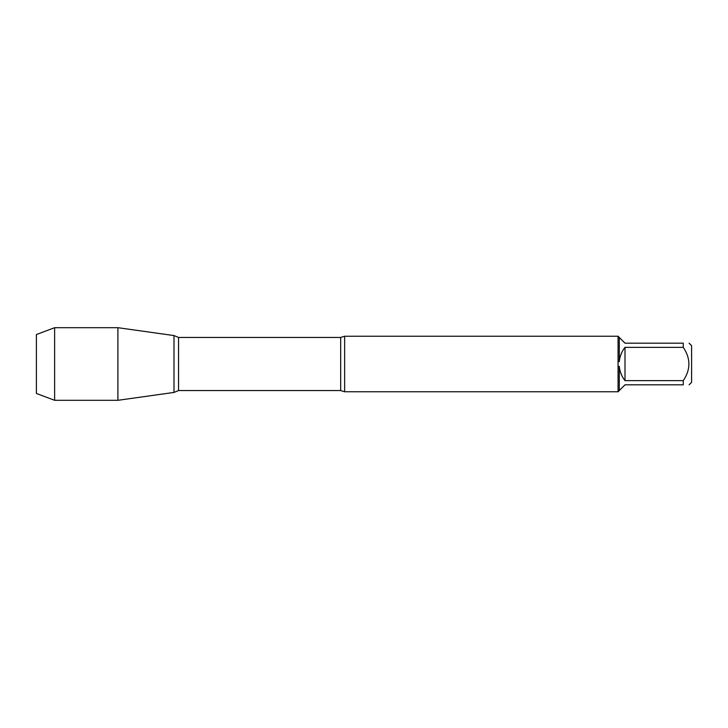 <?xml version="1.0" encoding="UTF-8"?>
<svg xmlns="http://www.w3.org/2000/svg" width="728" height="728" viewBox="0 0 728 728"><rect width="100%" height="100%" fill="white"/><g stroke="black" fill="none" stroke-linecap="round" stroke-linejoin="round"><path stroke-width="1.09" d="M344.644 391.764L340.686 390.563L340.686 337.437L344.644 336.236L344.644 391.764L618.172 391.764M618.063 391.764L618.063 336.236M689.097 343.179L691.6 345.691L691.6 382.309L689.097 384.821M683.264 347.356L625.006 347.356C621.703 351.551 619.801 356.301 619.282 361.616L619.282 337.455L625.006 343.179L683.264 343.179C690.763 343.179 690.763 343.179 683.264 343.179L683.264 347.356C690.763 358.458 690.763 369.551 683.264 380.644L683.264 384.821C690.763 384.821 690.763 384.821 683.264 384.821L625.006 384.821L619.282 390.545L619.282 366.384C619.801 371.699 621.703 376.449 625.006 380.644L683.264 380.644M618.172 366.439L619.282 366.384M619.282 390.545L618.172 391.655M619.282 361.616L618.172 361.561M618.172 336.345L619.282 337.455M173.992 392.428L173.992 335.572L173.992 392.428L117.9 400.309L117.9 327.691L173.992 335.572L178.56 337.437L178.56 390.563L173.992 392.428M625.006 380.644L625.006 347.356M54.627 400.309L36.4 393.457L36.4 334.543L54.627 327.691L54.627 400.309L117.9 400.309M344.644 336.236L618.172 336.236M340.686 337.437L178.56 337.437M340.686 390.563L178.56 390.563M54.627 327.691L117.9 327.691"/></g></svg>
